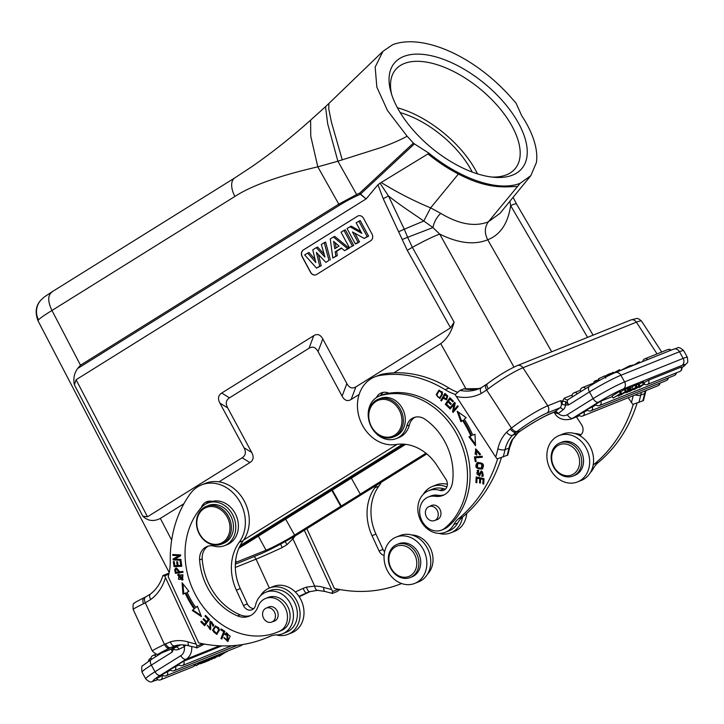 <?xml version="1.0" encoding="UTF-8"?>
<svg xmlns="http://www.w3.org/2000/svg" width="724" height="724" viewBox="0 0 724 724"><rect width="100%" height="100%" fill="white"/><g stroke="black" fill="none" stroke-linecap="round" stroke-linejoin="round"><path stroke-width="1.09" d="M243.581 545.244L238.829 548.321M405.612 444.346L243.626 545.335M235.345 564.195L259.572 554.34A34.1 2.76 -28.9 0 0 300.994 532.33L426.789 453.903M403.911 444.174L239.608 546.611M235.635 560.521L236.504 562.105L235.436 562.702M236.504 562.105L266.034 550.24A23.313 1.882 151.1 0 0 294.568 535.108L340.76 506.311L331.836 490.338M351.357 478.166L360.281 494.139L360.796 493.931L340.76 506.311M360.281 494.139L425.929 453.206M403.042 444.12L240.042 545.742M513.108 197.317L516.493 203.951A38.182 2.887 149.7 0 0 510.646 205.58C507.986 223.463 500.347 234.857 487.714 239.762C474.446 245.219 458.446 243.327 439.694 234.087A38.182 4 150.8 0 0 412.363 247.346L407.657 237.309L432.934 227.571C434.074 221.997 436.663 217.254 440.717 213.354C458.944 224.277 474.826 227.101 488.374 221.816C484.564 227.119 484.347 233.101 487.714 239.762L551.706 351.774M393.829 372.851L440.726 343.61C447.151 338.805 451.613 331.646 454.111 322.126L450.545 327.854L355.891 386.869C352.289 389.032 349.285 387.928 346.859 383.557L342.108 396.155L318.053 351.565C315.628 347.194 312.614 346.09 309.021 348.253L229.49 397.838C225.96 400.119 225.354 403.476 227.68 407.902L251.744 452.5C254.07 456.925 253.463 460.283 249.925 462.564L219.001 481.849M251.744 452.5L243.97 447.704C246.296 452.138 245.689 455.496 242.16 457.776L147.506 516.782L142.836 516.194C147.832 521.036 153.669 521.778 160.339 518.42L183.905 503.732M359.113 394.489L351.14 399.467C347.547 401.63 344.534 400.526 342.108 396.155M536.394 162.601A94.174 47.458 -140.5 0 0 521.687 115.668L516.022 103.08L509.09 95.296C471.731 54.4 421.884 33.784 392.743 44.653L382.978 51.286L375.168 67.115L376.851 87.179L387.521 110.573L407.132 136.239L413.404 143.071L359.647 193.127A2.543 1.204 47 0 0 360.543 194.05A2.543 0.67 128.9 0 1 360.326 194.24A2.543 1.285 -114.8 0 1 359.647 193.127L356.633 194.521A2.543 1.285 65.2 0 0 357.303 195.643A203.01 155.841 19.7 0 0 339.574 205.191L77.631 368.498C74.21 373.213 73.124 378.643 74.373 384.806L76.083 379.729L366.118 198.91L360.543 194.05L414.399 143.904L428.699 153.036L427.984 153.922L380.028 183.199L377.946 184.738L366.344 198.72M77.631 368.498L80.491 365.186L51.974 310.478C44.662 314.967 40.164 318.089 38.499 319.872L38.028 320.804M513.959 367.095L439.694 234.087L432.934 227.571L423.812 221.01L430.635 207.869C413.866 200.928 397.413 192.503 381.276 182.584M243.97 447.704L219.906 403.114C217.58 398.68 218.186 395.322 221.725 393.042L313.773 335.655C317.365 333.493 320.379 334.597 322.804 338.959L346.859 383.557M377.946 184.738L383.231 198.711L407.295 250.377L450.545 327.854M370.779 240.703A5.086 4.235 -110.1 0 0 371.991 233.988L363.566 218.386A5.086 4.235 -110.1 0 0 358.199 215.852A5.086 4.235 -110.1 0 0 357.547 216.177L303.32 249.979A5.086 4.235 -110.1 0 0 302.116 256.694L310.533 272.305A5.086 4.235 -110.1 0 0 315.899 274.83A5.086 4.235 -110.1 0 0 316.56 274.505L370.779 240.703M380.028 183.199L388.453 195.942L383.231 198.711M398.897 231.635L404.273 229.209L388.453 195.942C400.463 205.417 408.988 210.811 423.812 221.01L404.273 229.209L407.657 237.309L402.173 239.499M234.893 196.448C251.518 185.615 279.156 175.742 317.818 166.846L338.796 204.141L356.633 194.521L337.891 161.217L317.818 166.846L310.759 136.203L310.596 120.157C291.446 137.261 272.097 152.601 252.549 166.194L234.766 177.923A17.828 9.756 -121.9 0 0 234.902 196.448L51.974 310.478C47.449 301.075 47.675 294.759 52.653 291.519M509.886 201.254L510.646 205.58L587.571 337.366M500.012 213.327L488.374 221.816L517.443 186.593C509.596 185.932 491.225 191.29 458.41 174.013L430.635 207.869L440.717 213.354M517.443 186.593L520.176 183.29L530.792 175.697L536.384 162.619M520.176 183.29A94.174 47.458 -140.5 0 1 428.699 153.036M414.399 143.904L413.404 143.071M512.628 175.081A82.717 41.684 39.5 0 0 500.61 98.726A82.717 41.684 39.5 0 0 403.639 56.508A82.717 41.684 39.5 0 0 390.842 91.785A82.717 41.684 39.5 0 0 415.657 132.863A82.717 41.684 39.5 0 0 494.456 177.317A82.717 41.684 39.5 0 0 512.628 175.081M342.199 159.696L331.402 122.075L328.741 108.781L328.886 103.46L325.51 106.69L327.71 123.922L337.891 161.217L380.064 147.868C390.281 144.329 399.304 140.456 407.132 136.239M427.984 153.922A94.174 47.458 39.5 0 0 458.41 174.013M491.868 177.054A77.631 39.123 39.5 0 0 506.474 174.828A77.631 39.123 39.5 0 0 515.207 168.602A77.631 39.123 39.5 0 0 495.198 103.17A77.631 39.123 39.5 0 0 404.2 63.549A77.631 39.123 39.5 0 0 395.467 69.766A77.631 39.123 39.5 0 0 391.594 94.283M397.449 107.785A77.631 39.123 -140.5 0 1 477.496 173.869M472.229 172.05A71.269 35.91 39.5 0 0 400.227 112.618M332.316 490.039L341.285 506.103M427.54 574.087A22.399 18.652 -111.9 0 0 431.124 549.95A22.399 18.652 -111.9 0 0 411.838 534.991M384.598 551.788A7.638 6.362 68.1 0 1 383.005 549.407L375.946 534.086A45.811 38.155 68.1 0 1 378.833 486.157A35.63 29.675 -111.9 0 0 381.204 482.32M338.325 589.245L332.732 591.49L331.601 589.508A152.71 127.198 68.1 0 1 323.809 587.454A5.349 2.471 106.6 0 0 325.031 591.472L332.198 593.39L336.805 591.689L339.945 589.553M304.324 530.258L331.601 589.508M306.849 528.674L334.352 588.404A152.71 127.198 68.1 0 0 401.15 583.716A152.71 127.198 68.1 0 0 401.612 583.526L401.15 583.716M332.886 593.264C331.746 593.743 331.692 593.155 332.732 591.49M292.053 537.688A5.349 2.697 39.8 0 0 292.93 538.819L314.696 586.096L306.46 587.128L303.084 588.368A5.349 0.923 -115.1 0 0 306.234 592.992L309.492 591.734M285.319 541.498L286.93 544.692L292.93 538.819A50.906 42.399 -111.9 0 0 295.166 535.869M280.668 544.041L282.125 547.625L286.93 544.692M306.46 587.128C307.564 590.295 308.623 591.816 309.628 591.689L317.438 590.341L325.031 591.472M323.809 587.454A40.725 33.919 -111.9 0 0 314.696 586.096C315.212 589.209 316.325 590.585 318.017 590.223M172.05 648.767L172.104 652.143L174.267 647.871M171.443 649.012L172.104 652.143L151.343 665.094A25.702 2.081 151.1 0 0 142.302 671.582A25.702 2.081 151.1 0 0 142.04 672.207L145.714 678.877A25.702 2.081 -28.9 0 1 155.017 671.754L151.343 665.094A5.349 2.923 58.1 0 1 151.262 659.455L143.017 665.483C141.723 665.428 141.388 667.673 142.04 672.207M172.764 648.478L173.733 649.319A8.398 6.996 -111.9 0 0 178.955 649.265L184.303 646.659L185.833 645.165M191.724 646.65A15.014 12.507 68.1 0 1 186.122 659.238A5.349 2.923 -121.9 0 1 180.81 655.673A9.674 8.055 68.1 0 0 184.303 646.659A3.05 1.683 64 0 0 182.91 644.867M183.398 644.894L184.53 646.496M173.081 648.351L173.941 649.057M150.728 593.87C149.234 594.82 149.253 596.694 150.773 599.49L145.298 602.821C144.058 599.834 144.203 597.87 145.723 596.902L144.402 597.572A5.349 3.285 -116.2 0 0 144.275 597.626A5.349 3.285 -116.2 0 0 143.596 603.671L145.298 602.821L164.457 644.432A5.349 2.95 64 0 0 169.434 648.179A25.449 0.833 -24.7 0 0 163.425 652.215A5.349 4.453 68.1 0 1 163.19 652.324A5.349 4.453 68.1 0 1 162.927 652.424M170.303 641.926L165.678 643.835A5.349 2.95 -116 0 0 170.665 647.582L174.692 645.908C179.362 644.46 184.24 644.487 189.371 645.971A5.349 2.471 -73.4 0 1 188.15 641.953A40.725 33.919 -111.9 0 0 170.303 641.926C171.561 644.912 173.081 646.215 174.855 645.853L172.792 646.623M204.286 644.052L197.218 647.763C196.086 648.242 196.032 647.654 197.073 645.998L164.692 575.842L168.846 574.168M169.09 573.073L162.927 575.571C160.429 583.49 156.239 589.653 150.375 594.069L145.723 596.902M163.606 575.146C162.402 575.634 162.764 575.87 164.692 575.842M197.218 647.763L189.371 645.971M202.666 643.745L197.073 645.998M253.789 608.594A7.638 6.362 68.1 0 1 247.346 603.906L240.287 588.585A45.811 38.155 68.1 0 1 243.173 540.665L239.246 542.24A35.63 29.675 68.1 0 0 238.404 499.388A35.63 29.675 68.1 0 0 201.507 484.908A35.63 29.675 68.1 0 0 199.896 485.614A35.63 29.675 68.1 0 0 190.331 493.696A117.08 97.514 68.1 0 0 170.249 561.019A50.906 42.399 -111.9 0 1 168.185 576.648L198.693 642.903A152.71 127.198 68.1 0 0 265.491 638.215L269.409 636.64A152.71 127.198 -111.9 0 0 271.817 635.636M282.577 633.762L286.505 632.188A22.399 18.652 -111.9 0 0 287.509 631.735A22.399 18.652 -111.9 0 0 295.211 603.834A22.399 18.652 -111.9 0 0 269.799 590.621L265.88 592.196A22.399 18.652 68.1 0 1 291.283 605.409A22.399 18.652 68.1 0 1 283.591 633.31A22.399 18.652 68.1 0 1 282.577 633.762A22.399 18.652 68.1 0 1 276.812 634.894A25.449 21.195 -111.9 0 0 270.26 636.179A25.449 21.195 -111.9 0 0 269.581 636.468A152.71 127.198 68.1 0 1 265.491 638.215M243.173 540.665A35.63 29.675 -111.9 0 0 242.323 497.813A35.63 29.675 -111.9 0 0 205.426 483.324L201.507 484.908M206.385 503.642A12.724 10.598 68.1 0 1 208.72 501.225M239.246 542.24A45.811 38.155 -111.9 0 0 236.368 590.16L243.418 605.481A7.638 6.362 -111.9 0 0 251.988 609.78A7.638 6.362 -111.9 0 0 255.518 605.309A22.399 18.652 68.1 0 1 264.866 592.648A22.399 18.652 68.1 0 1 265.88 592.196M177.579 574.847L182.068 580.177L183.127 579.589L178.647 574.25L177.579 574.847L179.054 574.105M183.027 572.331L182.837 571.426L179.733 571.833L175.851 568.014L174.701 569.716L175.389 573.336L183.027 572.331M201.426 616.586L197.353 606.169L195.761 607.508A85.776 71.441 68.1 0 1 187.045 592.25L188.892 591.354L182.086 582.72L182.991 594.241L185.145 593.191A88.319 73.558 -111.9 0 0 194.113 608.893L192.258 610.459L201.426 616.586M209.462 619.445L205.553 615.409L204.983 616.151L208.195 619.472L206.548 621.617L203.643 618.631L203.073 619.364L205.978 622.35L204.485 624.287L201.39 621.092L200.82 621.835L204.611 625.744L209.462 619.445M181.805 566.286L181.072 561.172L180.149 561.218L180.756 565.426L178.113 565.534L177.57 561.743L176.665 561.788L177.208 565.58L174.828 565.679L174.249 561.634L173.335 561.67L174.05 566.63L181.805 566.286M180.973 560.276L180.9 559.408L174.746 559.127L180.629 555.815L180.566 554.883L172.728 554.521L172.792 555.389L178.946 555.67L173.063 558.982L173.136 559.914L180.973 560.276M212.512 630.305L216.738 634.414L219.417 630.133L215.209 625.989L212.512 630.305L213.299 629.989L215.607 625.862M224.874 631.319L221.055 628.903L220.693 629.808L223.698 631.717L220.947 638.523L221.752 639.03L224.874 631.319M213.227 626.269L213.698 624.776L209.942 621.237L209.996 628.758L207.245 625.183L210.304 629.708L209.761 624.169L210.992 622.188L213.227 626.269M210.232 622.188L211.779 621.871L210.232 622.188M250.513 615.581A20.363 16.96 68.1 0 1 240.151 614.848A58.029 48.336 68.1 0 1 208.376 582.965A58.029 48.336 68.1 0 1 202.213 558.883A15.267 12.715 68.1 0 1 208.313 546.086M224.675 545.606A22.906 19.077 68.1 0 1 214.051 546.158A15.267 12.715 -111.9 0 0 206.964 546.529A15.267 12.715 -111.9 0 0 199.598 559.933A58.029 48.336 -111.9 0 0 205.761 584.015A58.029 48.336 -111.9 0 0 237.535 615.898A20.363 16.96 -111.9 0 0 249.237 616.169A20.363 16.96 -111.9 0 0 257.952 606.73A17.819 14.842 68.1 0 1 265.572 598.467A17.819 14.842 68.1 0 1 285.564 608.495A17.819 14.842 68.1 0 1 279.392 631.301A74.825 62.327 68.1 0 1 277.138 632.269A74.825 62.327 68.1 0 1 193.172 590.141A74.825 62.327 68.1 0 1 201.525 507.37A22.906 19.077 68.1 0 1 207.598 503.099A22.906 19.077 68.1 0 1 233.3 515.986A22.906 19.077 68.1 0 1 224.675 545.606L227.291 544.557A22.906 19.077 -111.9 0 0 235.915 514.936A22.906 19.077 -111.9 0 0 220.838 501.488A22.906 19.077 -111.9 0 0 212.232 501.388A12.724 10.598 -111.9 0 0 206.666 501.777A12.724 10.598 -111.9 0 0 206.087 502.031A12.724 10.598 -111.9 0 0 201.2 507.741M277.138 632.269L279.754 631.219A74.825 62.327 -111.9 0 0 282.007 630.251A17.819 14.842 -111.9 0 0 288.179 607.445A17.819 14.842 -111.9 0 0 268.188 597.418L265.572 598.467M225.499 635.029L226.639 633.853L227.381 640.577L223.816 637.663L227.77 641.518L230.169 636.269L226.277 632.839L224.748 634.324L225.499 635.029M182.448 580.005L178.366 574.53M181.833 579.263L182.611 578.947L182.919 574.729L178.964 575.146L182.131 575.046L181.833 579.263L178.529 579.363L178.964 575.146M182.982 572.123L175.389 573.336M176.167 573.019L175.489 569.399L176.267 567.888M174.701 569.716L175.489 569.399M178.828 571.951L179.615 571.634L177.108 568.566L176.33 568.874L178.828 571.951L176.095 572.313L175.624 569.725L176.33 568.874M192.258 610.459L194.113 608.893M200.982 615.445L193.037 610.142M185.145 593.191L185.923 592.875A88.319 73.558 68.1 0 0 194.901 608.576M183.769 593.861L182.982 583.861M195.761 607.508L197.453 606.431M200.82 621.835L201.697 621.409M205.091 625.12L201.607 621.518M204.485 624.287L206.756 622.043L203.942 618.939M205.978 622.35L206.756 622.043M203.073 619.364L203.86 619.047M206.548 621.617L208.983 619.156L205.851 615.726M208.195 619.472L208.983 619.156M204.983 616.151L205.761 615.834M174.05 566.63L174.828 566.313L174.158 561.634M181.76 566.005L174.828 566.313M177.208 565.58L177.995 565.263L177.489 561.752M180.756 565.426L181.543 565.109L180.982 561.181M173.136 559.914L173.923 559.598L173.851 558.666L179.724 555.353L173.579 555.073L173.543 554.557M180.946 559.924L173.923 559.598M173.063 558.982L173.851 558.666M178.946 555.67L179.724 555.353M172.792 555.389L173.579 555.073M217.119 634.224L213.299 629.989M216.422 626.622L215.562 626.966L216.422 626.622C219.888 627.744 220.087 629.934 217.019 633.192L216.241 633.509C212.82 632.45 212.621 630.26 215.634 626.939C219.101 628.061 219.3 630.251 216.241 633.509M220.947 638.523L221.725 638.206L224.485 631.4L221.58 629.228M223.698 631.717L224.485 631.4M220.693 629.808L221.472 629.5M213.535 625.608L212.485 625.726M213.263 625.409L211.779 621.871M210.684 629.5L207.734 625.554M209.996 628.758L210.784 628.441L210.349 621.129M212.232 501.388A22.906 19.077 -111.9 0 0 210.213 502.04L207.598 503.099M221.508 544.131L223.598 543.299A20.363 16.96 -111.9 0 0 231.264 516.972A20.363 16.96 -111.9 0 0 208.412 505.506L206.322 506.348A20.363 16.96 -111.9 0 0 198.657 532.674A20.363 16.96 -111.9 0 0 221.508 544.131A20.363 16.96 -111.9 0 0 229.173 517.814A20.363 16.96 -111.9 0 0 206.322 506.348M227.888 518.393A19.34 16.109 -111.9 0 0 205.308 507.895A19.34 16.109 -111.9 0 0 198.901 532.511A19.34 16.109 -111.9 0 0 221.481 543.009A19.34 16.109 -111.9 0 0 227.888 518.393M267.744 607.49A7.638 6.362 68.1 0 1 268.767 606.947A7.638 6.362 68.1 0 1 277.337 611.246A7.638 6.362 68.1 0 1 274.459 621.111A7.638 6.362 68.1 0 1 273.346 621.427M263.952 609.834A7.512 6.254 68.1 0 1 266.206 608.115A7.512 6.254 68.1 0 1 274.034 611.246A7.512 6.254 68.1 0 1 274.061 620.323A7.512 6.254 68.1 0 1 271.799 622.043A7.512 6.254 68.1 0 1 263.979 618.911A7.512 6.254 68.1 0 1 263.952 609.834M227.381 640.577L228.169 640.26L227.417 633.536L226.639 633.853M225.924 634.387L224.748 634.324M225.526 634.007L226.675 632.722M228.15 641.319L224.585 637.826M260.504 595.789A24.942 20.779 68.1 0 1 268.251 588.549A24.942 20.779 68.1 0 1 269.373 588.051A24.942 20.779 68.1 0 1 297.664 602.766A24.942 20.779 68.1 0 1 289.102 633.835A24.942 20.779 68.1 0 1 287.971 634.342A24.942 20.779 68.1 0 1 276.278 634.912M287.971 634.342L291.89 632.767A24.942 20.779 -111.9 0 0 293.021 632.26A24.942 20.779 -111.9 0 0 301.591 601.192A24.942 20.779 -111.9 0 0 273.301 586.476L269.373 588.051L256.07 559.136L235.327 567.471M167.353 671.456A3.312 2.76 68.1 0 1 166.122 675.764A3.312 3.312 0 0 1 162.122 674.515L170.773 670.08M183.751 661.184A3.312 2.76 68.1 0 1 182.665 665.428A3.312 2.76 68.1 0 1 182.52 665.492A3.312 3.312 0 0 1 178.52 664.234L183.751 661.184L221.806 645.889M175.434 666.37A3.312 2.76 68.1 0 1 174.357 670.605A3.312 2.76 68.1 0 1 174.203 670.677A3.312 3.312 0 0 1 170.203 669.419L179.09 664.894M161.85 675.51A3.312 2.76 68.1 0 1 160.764 679.755A3.312 2.76 68.1 0 1 160.61 679.818A3.312 3.312 0 0 1 156.619 678.569L162.692 675.175M221.209 653.636L213.96 658.107M214.123 658.397L220.757 654.469L219.037 656.415L218.684 655.763M219.037 656.415L227.155 651.247M226.196 651.627L220.666 655.419L222.232 653.22M227.3 651.5L226.34 651.881M222.377 653.473L221.354 653.89M213.327 656.795L203.209 662.487M203.344 662.722L209.263 660.342L209.046 659.944M209.263 660.342L214.404 656.369M214.548 656.623L213.471 657.048M211.046 658.967L213.227 657.32L208.485 659.998L210.874 658.659M218.458 654.74L211.227 659.238M211.372 659.501L219.463 654.333M219.598 654.587L218.603 654.994M204.114 661.211L195.933 665.7L201.154 661.998L197.426 664.876L205.426 660.288L202.077 663.003L210.865 658.098L201.562 663.437L204.114 661.211M200.602 663.827L200.349 663.365M195.933 665.7L195.145 664.288M376.561 485.216A35.63 29.675 68.1 0 1 374.914 487.732A45.811 38.155 -111.9 0 0 372.027 535.66L379.086 550.982A7.638 6.362 -111.9 0 0 384.1 555.462M414.743 583.408L418.671 581.834A24.942 20.779 -111.9 0 0 419.784 581.336A24.942 20.779 -111.9 0 0 428.364 550.258A24.942 20.779 -111.9 0 0 400.073 535.543L396.146 537.118A24.942 20.779 68.1 0 1 424.445 551.833A24.942 20.779 68.1 0 1 415.866 582.911A24.942 20.779 68.1 0 1 414.743 583.408A24.942 20.779 68.1 0 1 386.453 568.684A24.942 20.779 68.1 0 1 395.023 537.615A24.942 20.779 68.1 0 1 396.146 537.118M410.264 577.526L412.092 576.793A17.819 14.842 -111.9 0 0 420.635 560.448A17.819 14.842 -111.9 0 0 398.806 543.733L396.978 544.466A17.819 14.842 68.1 0 1 418.807 561.191A17.819 14.842 68.1 0 1 410.264 577.526A17.819 14.842 68.1 0 1 388.435 560.81A17.819 14.842 68.1 0 1 396.978 544.466M388.951 561.136A16.29 13.566 68.1 0 1 401.223 545.371A16.29 13.566 68.1 0 1 416.716 561.489A16.29 13.566 68.1 0 1 404.445 577.254A16.29 13.566 68.1 0 1 388.951 561.136M235.78 562.557L235.49 562.023M633.31 404.273A152.71 127.198 68.1 0 1 594.268 464.12A25.449 21.195 -111.9 0 0 593.137 465.134M579.716 435.604A7.638 6.362 -111.9 0 0 581.58 424.735L576.467 416.888M628.215 397.711L632.803 404.408L643.437 400.58L645.392 392.87A5.349 1.891 12.8 0 1 644.631 393.575A35.376 29.467 68.1 0 1 645.383 390.815M641.464 392.39A35.376 29.467 -111.9 0 0 640.713 395.15A5.349 1.891 -167.2 0 1 635.147 394.933M673.682 349.14L615.129 372.67A5.349 4.453 68.1 0 1 620.676 374.86A5.349 4.453 68.1 0 1 620.921 375.258L624.595 381.919L683.148 358.398L679.465 351.737A5.349 4.453 -111.9 0 0 679.23 351.339A5.349 4.453 -111.9 0 0 673.682 349.14C677.836 348.778 677.546 345.04 683.718 350.697A25.702 2.081 151.1 0 0 679.465 351.737L620.921 375.258A25.702 2.081 151.1 0 0 589.463 391.946L568.702 404.888L565.761 401.72L565.254 405.096L568.702 404.888C566.964 402.2 566.838 400.39 568.322 399.467M555.018 411.621L551.163 413.295A5.349 4.453 68.1 0 1 550.258 413.811L554.702 411.875L558.249 413.522A3.05 1.647 52.2 0 0 555.018 411.621L559.77 407.929L547.1 413.024A25.449 3.267 -33.1 0 0 517.09 431.432L516.004 432.282A5.349 2.878 52.2 0 1 510.357 428.943L511.452 428.092L486.619 390.019L488.238 388.806A5.349 2.534 52.9 0 1 487.451 383.675M558.005 413.657L553.842 412.363M565.761 401.72L560.43 400.725L562.213 403.766L562.412 401.349L564.231 398.2L572.195 394.996M565.254 405.096L562.512 404.454L562.213 403.766M566.096 402.046L565.58 405.015A8.398 6.996 -111.9 0 1 563 409.838L558.249 413.522A9.674 8.055 68.1 0 0 567.354 414.68A5.349 2.923 58.1 0 0 572.675 418.246L579.408 415.54M551.163 413.295A35.63 4.57 146.9 0 0 520.167 431.088L517.307 433.35L512.565 435.296C510.682 435.721 508.673 434.717 506.538 432.3A40.725 33.919 -111.9 0 0 497.859 448.871A152.71 127.198 68.1 0 1 495.741 457.097L455.197 394.725L459.939 390.39L463.867 388.815L478.437 388.607L480.926 387.919L478.202 388.688A5.349 2.932 -103 0 1 478.437 388.607M497.859 448.871A5.349 1.891 12.8 0 0 505.053 449.658A35.376 29.467 -111.9 0 1 512.565 435.296L516.004 432.282L520.167 431.088A5.349 0.86 55.7 0 0 520.284 431.061L517.307 433.35L511.868 440.165L512.583 439.568L509.732 447.369A5.349 1.891 -167.2 0 1 508.972 448.084A35.376 29.467 68.1 0 1 511.868 440.165M456.201 396.481A50.906 42.399 -111.9 0 0 481.216 393.476C479.921 390.517 480.03 388.553 481.56 387.602L478.953 388.788A45.558 37.947 -111.9 0 0 481.315 387.729M509.732 447.369L507.768 455.088L497.144 458.916L495.741 457.097M497.65 458.772A152.71 127.198 68.1 0 1 458.609 518.619A25.449 21.195 -111.9 0 0 453.785 524.565A22.399 18.652 68.1 0 1 449.179 530.077A22.399 18.652 68.1 0 1 445.396 532.258A22.399 18.652 68.1 0 1 423.024 524.33A22.399 18.652 68.1 0 1 420.309 498.384A22.399 18.652 68.1 0 1 424.916 492.863A22.399 18.652 68.1 0 1 428.699 490.691A22.399 18.652 68.1 0 1 439.875 490.374A7.638 6.362 -111.9 0 0 443.685 490.266A7.638 6.362 -111.9 0 0 445.921 479.234L436.78 465.215A45.811 38.155 -111.9 0 0 396.01 444.509A35.63 29.675 68.1 0 1 360.805 421.848A35.63 29.675 68.1 0 1 368.706 380.372A35.63 29.675 68.1 0 1 374.724 376.905A35.63 29.675 68.1 0 1 380.01 375.439A117.08 97.514 68.1 0 1 445.097 389.666A50.906 42.399 -111.9 0 0 455.423 394.426M442.59 394.01L438.943 390.218L436.192 394.68L439.821 398.508L442.59 394.01M449.523 408.417L450.102 409.06L454.111 404.327L452.509 411.73L453.124 412.418L458.229 406.39L457.649 405.748L453.64 410.481L455.251 403.078L454.627 402.39L449.523 408.417L454.898 402.689M464.256 419.169L466.175 417.694L457.152 411.223L460.926 421.757L462.564 420.481A85.776 71.441 68.1 0 1 470.835 436.011L468.962 436.834L475.523 445.694L474.971 434.201L472.781 435.16A88.319 73.558 -111.9 0 0 464.256 419.178M445.278 404.273L448.907 407.784L449.45 407.015L446.464 404.128L448.038 401.901L450.726 404.508L451.269 403.739L448.581 401.141L449.993 399.141L452.871 401.911L453.414 401.141L449.894 397.748L445.278 404.273L450.228 398.064M482.021 469.052C484.944 464.781 483.361 462.627 477.252 462.609C474.356 466.826 475.94 468.98 482.021 469.052L481.795 469.152M474.428 456.889L475.243 461.622L476.157 461.55L475.514 457.821L482.311 457.26L482.139 456.265L474.428 456.889M478.609 470.256L477.206 470.5L479.369 476.13L481.541 471.958L482.465 475.324L481.759 475.442L481.849 476.401L482.899 476.265L481.062 471.025L478.817 475.206L477.143 474.256C476.664 472.365 477.188 471.342 478.718 471.206L478.609 470.256M478.691 471.016L477.903 471.333L478.718 471.206M476.184 476.98L475.885 482.546L476.817 482.745L477.053 478.166L479.731 478.727L479.505 482.854L480.428 483.053L480.646 478.926L483.053 479.433L482.817 483.84L483.741 484.03L484.03 478.636L476.184 476.98M476.709 454.582L475.08 454.057L475.749 450.038L479.759 454.944L475.46 449.034L476.709 454.582M444.165 494.854A20.363 16.96 68.1 0 1 437.712 495.234A17.819 14.842 -111.9 0 0 430.907 495.967L428.291 497.017A17.819 14.842 68.1 0 1 435.106 496.284A20.363 16.96 -111.9 0 0 442.889 495.442A20.363 16.96 -111.9 0 0 452.591 481.822A58.029 48.336 -111.9 0 0 441.912 436.789A58.029 48.336 -111.9 0 0 425.142 419.323A15.267 12.715 -111.9 0 0 413.703 417.639A15.267 12.715 -111.9 0 0 406.77 426.011A22.906 19.077 68.1 0 1 396.381 438.554A22.906 19.077 68.1 0 1 372.598 429.142A22.906 19.077 68.1 0 1 379.304 396.046A22.906 19.077 68.1 0 1 381.023 395.467A74.825 62.327 68.1 0 1 453.088 428.101A74.825 62.327 68.1 0 1 444.826 528.158A17.819 14.842 68.1 0 1 441.577 530.086A17.819 14.842 68.1 0 1 423.078 522.764A17.819 14.842 68.1 0 1 428.291 497.017M441.577 530.086L444.192 529.036A17.819 14.842 -111.9 0 0 447.432 527.108A74.825 62.327 -111.9 0 0 455.704 427.051A74.825 62.327 -111.9 0 0 389.023 393.241A12.724 10.598 -111.9 0 0 381.313 392.897A12.724 10.598 -111.9 0 0 379.159 394.127A12.724 10.598 -111.9 0 0 376.38 397.585M396.381 438.554L398.996 437.504A22.906 19.077 -111.9 0 0 405.268 432.997A22.906 19.077 -111.9 0 0 409.386 424.961A15.267 12.715 68.1 0 1 415.042 417.205M440.762 400.426L441.441 400.996L443.124 398.164L446.437 399.865L447.568 395.802L444.898 393.449L440.762 400.426L441.549 400.11L445.296 393.793M445.396 532.258L449.314 530.683A22.399 18.652 -111.9 0 0 453.097 528.502A22.399 18.652 -111.9 0 0 457.704 522.99A25.449 21.195 68.1 0 1 462.527 517.045A152.71 127.198 -111.9 0 0 501.442 457.631M457.45 392.209A50.906 42.399 68.1 0 1 449.016 388.091A117.08 97.514 -111.9 0 0 383.928 373.865A35.63 29.675 -111.9 0 0 378.643 375.331L374.724 376.905M445.486 489.08A7.638 6.362 68.1 0 1 443.794 488.8A22.399 18.652 -111.9 0 0 432.617 489.116L428.699 490.691M380.543 395.548A12.724 10.598 68.1 0 1 383.087 392.553A12.724 10.598 68.1 0 1 383.367 392.345M389.023 393.241A74.825 62.327 -111.9 0 0 383.639 394.417A22.906 19.077 -111.9 0 0 381.91 394.996L379.304 396.046M430.563 505.986A7.638 6.362 68.1 0 1 431.585 505.433A7.638 6.362 68.1 0 1 439.513 508.574A7.638 6.362 68.1 0 1 437.278 519.606A7.638 6.362 68.1 0 1 436.156 519.923M393.467 436.979L395.431 436.192A20.363 16.96 -111.9 0 0 401.386 406.77A20.363 16.96 -111.9 0 0 380.245 398.408L378.29 399.196A20.363 16.96 -111.9 0 0 372.326 428.617A20.363 16.96 -111.9 0 0 393.467 436.979A20.363 16.96 -111.9 0 0 399.431 407.558A20.363 16.96 -111.9 0 0 378.29 399.196M426.146 509.298A7.512 6.254 68.1 0 1 429.015 506.61A7.512 6.254 68.1 0 1 436.472 509.207A7.512 6.254 68.1 0 1 437.486 517.85A7.512 6.254 68.1 0 1 434.617 520.538A7.512 6.254 68.1 0 1 427.16 517.941A7.512 6.254 68.1 0 1 426.146 509.298M398.227 408.3A19.34 16.109 -111.9 0 0 374.878 402.227A19.34 16.109 -111.9 0 0 372.489 428.3A19.34 16.109 -111.9 0 0 395.838 434.364A19.34 16.109 -111.9 0 0 398.227 408.3M423.314 494.284A24.942 20.779 68.1 0 1 427.974 488.971A24.942 20.779 68.1 0 1 432.192 486.546A24.942 20.779 68.1 0 1 446.844 487.017M458.609 518.619L462.527 517.045A24.942 20.779 68.1 0 1 455.007 530.402A24.942 20.779 68.1 0 1 450.79 532.828A24.942 20.779 68.1 0 1 439.025 533.38M450.79 532.828L454.708 531.253A24.942 20.779 -111.9 0 0 458.926 528.828A24.942 20.779 -111.9 0 0 466.718 513.416M447.396 484.293A24.942 20.779 -111.9 0 0 436.11 484.971L432.192 486.546M436.997 395.521L436.979 394.363L439.35 390.1M440.21 398.309L437.233 396.444M442.337 391.974L439.893 390.879M440.264 397.268L442.509 392.517M440.418 397.204L439.631 397.521C436.445 396.68 436.301 394.562 439.197 391.159C442.346 391.937 442.491 394.064 439.631 397.521L440.346 397.241M453.64 410.481L457.921 406.037M452.509 411.73L453.287 411.413L454.898 404.01L454.111 404.327M468.962 436.834L470.835 436.011M475.46 444.228L469.749 436.518M471.623 435.694A85.776 71.441 -111.9 0 0 463.342 420.164L462.564 420.481M461.622 421.205L458.355 412.092M472.781 435.16L474.971 434.228M449.36 407.141L446.056 403.965M449.993 399.141L450.781 398.824L453.324 401.277M448.038 401.901L448.826 401.594L451.179 403.865M482.808 468.736C476.727 468.663 475.134 466.518 478.03 462.292M481.406 468.184L482.184 467.867L482.618 463.722L477.822 463.469L481.84 464.039L481.406 468.184L477.469 467.659L477.822 463.469M476.111 461.306L475.261 456.826M476.03 461.306L475.243 461.622M475.514 457.821L482.274 457.016M478.817 475.206L480.202 474.184L481.478 470.926M483.27 476.066L482.636 476.093L482.555 475.288M481.849 476.401L482.636 476.093M482.465 475.324L483.243 475.007L482.329 471.641L481.541 471.958M479.731 475.921L477.813 470.292M476.835 482.265L476.944 477.143M476.673 482.238L475.885 482.546M482.817 483.84L483.605 483.523L483.84 479.116L480.646 478.926M483.053 479.433L483.84 479.116M479.505 482.854L480.293 482.546L480.51 478.41L477.053 478.166M479.731 478.727L480.51 478.41M476.709 455.188L475.858 448.898M480.464 454.482L480.075 453.695L479.288 454.011M480.075 453.695L476.528 449.722L475.749 450.038M446.817 399.648L443.903 397.847L443.124 398.164M446.21 398.861L446.989 398.544L447.776 396.227L445.875 394.535L445.088 394.842L446.989 396.544L446.21 398.861L443.613 397.34L445.088 394.842M447.776 396.227L446.989 396.544M487.804 383.476A5.349 2.534 52.9 0 0 487.478 383.657L481.379 387.693M613.174 398.055L619.807 394.137L618.097 396.082L619.12 395.666L626.351 391.159L625.246 389.159L624.287 389.548L625.391 391.548L619.708 395.087L621.427 393.141L620.323 391.141L619.301 391.548L620.405 393.548L613.174 398.055L612.07 396.055L619.301 391.548M620.685 391.793L624.287 389.548M634.966 385.259L636.07 387.259L633.048 388.96L629.889 390.227L631.201 389.213L630.097 387.213L628.966 387.666L630.061 389.666L627.002 392.498L637.129 386.833L636.025 384.833L630.314 387.612M628.966 387.666L628.142 388.317M620.866 394.969L629.102 390.055L627.998 388.055L626.993 388.462L628.097 390.462L620.712 394.68M625.4 389.449L626.993 388.462M612.359 396.589L600.775 401.241L595.608 404.309M583.915 411.703A3.312 2.76 68.1 0 1 583.245 415.685A3.312 2.76 68.1 0 1 582.684 416.01A3.312 3.312 0 0 1 578.684 414.752L587.571 410.227M596.114 404.951L587.001 409.576A3.312 3.312 0 0 0 591.001 410.825L666.279 380.58A3.312 2.76 -111.9 0 0 666.84 380.254A3.312 2.76 -111.9 0 0 667.881 378.091M681.103 367.122L681.646 366.996A3.312 3.312 0 0 1 679.872 371.43A3.312 2.76 -111.9 0 0 680.424 371.113A3.312 2.76 -111.9 0 0 681.103 367.122L648.586 380.191A3.312 2.76 68.1 0 1 647.917 384.173A3.312 2.76 68.1 0 1 647.356 384.498L679.872 371.43M643.926 382.734L648.586 380.191M642.279 382.317L643.383 384.317L644.541 383.856L643.437 381.856L639.021 384.191M644.541 383.856L639.31 387.557L643.039 384.679L633.844 389.756L638.387 386.544L629.609 391.458L639.871 385.729L638.767 383.729L636.152 385.068M626.351 391.159L625.391 391.548M621.427 393.141L620.405 393.548M618.097 396.082L617.735 395.431M637.129 386.833L636.07 387.259M633.048 388.96L631.943 386.96M631.201 389.213L630.061 389.666M625.925 392.933L625.554 392.263M629.418 390.58L627.246 392.236L631.98 389.557L629.418 390.58M629.102 390.055L628.097 390.462M639.871 385.729L635.536 388.815L643.383 384.317M637.808 384.118L638.903 386.118M620.215 370.625L619.726 369.738L618.73 370.136L619.219 371.023M613.871 372.914L618.73 370.136M639.907 362.715L639.41 361.828L638.432 362.217L638.921 363.104M633.536 365.267L638.432 362.217M631.916 365.928L631.654 365.448L630.64 366.009M633.066 365.457L632.803 364.987L631.654 365.448M613.997 373.141L613.481 372.208L612.712 372.525L613.228 373.466M611.119 373.611L612.712 372.525M607.029 375.756C613.952 372.263 609.807 373.15 604.866 376.272L605.409 377.249M630.83 366.362L630.342 365.466L622.414 369.521M622.423 369.539L620.667 370.444M598.839 379.53L596.63 380.661M597.191 381.684L596.422 380.29L595.11 380.887L593.87 381.919L594.576 383.186M605.789 378.064L604.612 375.928L598.449 378.833L599.363 380.48M595.11 380.887L595.942 382.399M581.146 434.581A7.638 6.362 68.1 0 1 579.453 434.3A22.399 18.652 -111.9 0 0 574.648 433.486M590.359 472.582A22.399 18.652 -111.9 0 0 593.363 468.482A25.449 21.195 68.1 0 1 598.196 462.546A152.71 127.198 -111.9 0 0 637.102 403.123M577.562 481.903L581.481 480.329A24.942 20.779 -111.9 0 0 585.698 477.903A24.942 20.779 -111.9 0 0 590.241 446.789A24.942 20.779 -111.9 0 0 562.883 434.038L558.964 435.613A24.942 20.779 68.1 0 1 586.322 448.364A24.942 20.779 68.1 0 1 581.779 479.478A24.942 20.779 68.1 0 1 577.562 481.903A24.942 20.779 68.1 0 1 550.204 469.143A24.942 20.779 68.1 0 1 554.747 438.038A24.942 20.779 68.1 0 1 558.964 435.613M573.073 476.021L574.901 475.288A17.819 14.842 -111.9 0 0 582.911 455.912A17.819 14.842 -111.9 0 0 561.625 442.219L559.788 442.961A17.819 14.842 68.1 0 1 581.082 456.645A17.819 14.842 68.1 0 1 573.073 476.021A17.819 14.842 68.1 0 1 551.788 462.328A17.819 14.842 68.1 0 1 559.788 442.961M552.258 462.401A16.29 13.566 68.1 0 1 561.652 444.084A16.29 13.566 68.1 0 1 579.046 457.206A16.29 13.566 68.1 0 1 569.652 475.532A16.29 13.566 68.1 0 1 552.258 462.401M315.963 274.803A5.086 4.235 69.9 0 1 310.668 272.251L302.252 256.64A5.086 4.235 69.9 0 1 303.456 249.934L357.674 216.123A5.086 4.235 69.9 0 1 358.271 215.833M307.637 253.047L315.845 262.531L312.759 249.852L316.279 247.662L324.967 257.092L321.32 244.513L324.252 242.685L328.968 260.396L325.836 262.35L316.397 252.395L319.755 266.142L321.175 265.699L316.56 268.133L304.659 254.902L308.976 252.45L315.121 259.554M321.175 265.699L318.451 254.558M328.968 260.396L325.836 262.35M330.388 259.961L325.619 242.069L324.252 242.685M324.099 254.115L317.61 247.065L316.279 247.662M349.167 248.251L334.723 236.395L333.393 236.992L347.701 248.721L349.167 248.251L344.534 250.694L341.303 247.97L335.203 251.771L336.615 251.337L337.284 255.653L332.796 258.016L330.262 238.938L333.393 236.992M341.61 248.223L336.615 251.337M353.728 245.409L349.384 247.671L341.049 232.214L343.963 230.404L345.312 229.798L353.728 245.409L349.384 247.671M354.86 233.255L359.484 241.816L356.661 243.581L355.348 243.952L347.013 228.494L351.194 226.132L360.824 231.508M349.873 226.712L361.846 233.399L356.136 222.811L360.181 220.53L368.597 236.133L364.208 238.422L352.47 231.933L358.045 242.268L355.348 243.952M319.755 266.142L316.56 268.133M347.701 248.721L344.534 250.694M335.203 251.771L335.873 256.088L337.284 255.653M335.873 256.088L332.796 258.016M334.75 248.748L339.049 246.069L333.61 241.354L334.75 248.748M336.099 247.907L335.312 242.83M343.963 230.404L352.298 245.852M358.045 242.268L359.484 241.816M358.833 221.128L367.168 236.585L368.597 236.133M367.168 236.585L364.208 238.422M402.788 444.111L240.169 545.498M407.295 250.377A10.181 1.068 150.8 0 1 412.363 247.346L454.111 322.126M440.726 343.61L466.048 388.969M243.635 540.004L397.069 444.355M171.66 540.14L160.339 518.42M142.836 516.194L74.373 384.806M147.506 516.782L76.083 379.729M357.303 195.643L360.326 194.24L366.118 198.91M242.16 457.776L249.925 462.564M219.906 403.114L227.68 407.902M229.49 397.838L221.725 393.042M313.773 335.655L309.021 348.253M318.053 351.565L322.804 338.959M351.14 399.467L355.891 386.869M339.574 205.191A2.543 1.394 -121.9 0 1 338.796 204.141L80.491 365.186M38.499 319.872A17.819 17.376 -136.5 0 1 41.168 299.836C45.123 296.36 41.286 298.931 51.929 291.908M285.645 519.135L294.568 535.108M295.302 591.961A30.29 0.996 155.3 0 0 303.084 588.368M282.125 547.625A30.29 0.996 -24.7 0 1 256.07 559.136A5.349 4.453 -111.9 0 0 253.952 556.629M298.958 596.359A35.63 1.167 155.3 0 0 306.234 592.992L310.243 591.508M310.207 591.517L309.012 592.105A25.449 0.833 -24.7 0 1 299.22 596.757L309.121 592.051A5.349 2.95 64 0 0 309.22 591.997M219.562 645.808L186.122 659.238L160.339 675.311A20.363 1.647 -28.9 0 0 156.339 680.126L157.678 679.592M180.81 655.673L155.017 671.754A5.349 2.923 58.1 0 0 160.339 675.311M151.515 659.32A5.349 2.923 58.1 0 0 151.262 659.455L161.832 652.858M156.339 680.126A5.349 4.453 68.1 0 1 155.75 680.424L157.742 679.628M175.615 647.319A5.349 4.453 -111.9 0 0 175.86 647.229A5.349 4.453 -111.9 0 0 176.104 647.129A3.05 1.683 -116 0 1 178.955 649.265M163.425 652.215L180.756 644.858M174.43 645.998L169.434 648.179M175.905 645.564A35.63 1.167 155.3 0 0 178.303 645.754L180.502 644.876M175.86 647.229L163.19 652.324C156.031 653.844 158.52 656.641 152.293 650.957A30.797 1.014 -24.7 0 1 164.457 644.432L165.678 643.835M143.596 603.671A30.797 1.014 155.3 0 0 133.144 609.364L152.293 650.957M309.012 592.105A5.349 2.95 64 0 0 309.121 592.051L310.261 591.499M150.773 599.49A50.906 42.399 -111.9 0 0 165.443 577.752M195.942 644.007A152.71 127.198 68.1 0 1 188.15 641.953M270.957 635.916L269.581 636.468M240.287 588.585L236.368 590.16M243.418 605.481L247.346 603.906M182.131 575.046L182.919 574.729M240.151 614.848L237.535 615.898M199.598 559.933L202.213 558.883M282.007 630.251L279.392 631.301M179.389 644.957A5.349 4.453 68.1 0 1 178.303 645.754M242.377 644.586A3.312 3.312 0 0 1 240.947 645.708A3.312 2.76 -111.9 0 0 242.151 644.622M195.172 664.089A3.312 3.312 0 0 1 193.127 666.759A3.312 2.76 -111.9 0 0 193.272 666.695A3.312 2.76 -111.9 0 0 194.729 664.27M150.438 658.351A3.312 2.76 68.1 0 1 150.592 658.288A3.312 2.76 68.1 0 1 151.026 658.152M152.936 655.501A3.312 2.76 68.1 0 1 153.09 655.437A3.312 2.76 68.1 0 1 156.203 656.369M378.833 486.157L374.914 487.732M375.946 534.086L372.027 535.66M379.086 550.982L383.005 549.407M266.034 550.24L258.332 536.05M642.776 400.933A158.058 131.65 -111.9 0 0 644.631 393.575L640.713 395.15A158.058 131.65 68.1 0 1 638.849 402.508M633.201 395.711A152.71 127.198 68.1 0 1 631.4 402.598M579.562 415.648L571.037 419.078A15.014 12.507 68.1 0 0 572.675 418.246L598.458 402.164A20.363 1.647 -28.9 0 1 623.373 388.951L681.927 365.43A5.349 4.453 -111.9 0 0 683.148 358.398A25.702 2.081 -28.9 0 1 687.393 357.357L683.718 350.697M598.458 402.164A5.349 2.923 -121.9 0 1 593.137 398.607L589.463 391.946A5.349 2.923 -121.9 0 1 589.381 386.308L567.933 399.666A3.566 2.968 -111.9 0 0 568.014 399.63M623.373 388.951A5.349 4.453 68.1 0 0 624.595 381.919A25.702 2.081 -28.9 0 0 593.137 398.607L567.354 414.68M563 409.838A3.05 1.647 52.2 0 0 559.77 407.929A5.349 4.453 -111.9 0 0 561.444 404.68A5.349 4.453 -111.9 0 0 560.43 400.725L547.76 405.82A5.349 4.453 68.1 0 1 547.1 413.024M657.066 353.909L636.378 322.18L522.936 367.756L547.76 405.82A30.797 3.946 -33.1 0 0 511.452 428.092A5.349 2.878 -127.8 0 0 517.09 431.432M564.231 398.2A3.566 2.968 -111.9 0 0 567.906 399.675M661.736 352.036L641.681 321.284A30.797 3.946 146.9 0 0 636.378 322.18A5.349 4.453 -111.9 0 0 630.83 319.99L517.389 365.566A5.349 4.453 68.1 0 1 522.936 367.756A30.797 3.946 146.9 0 0 488.238 388.806M510.357 428.943L506.538 432.3M478.202 388.688A45.558 37.947 68.1 0 1 463.867 388.815M459.939 390.39A45.558 37.947 -111.9 0 0 478.953 388.788M481.216 393.476L486.619 390.019C485.098 387.222 485.08 385.349 486.573 384.408M507.117 455.432A158.058 131.65 -111.9 0 0 508.972 448.084L505.053 449.658A158.058 131.65 68.1 0 1 503.189 457.007M445.097 389.666L449.016 388.091M380.01 375.439L383.928 373.865M439.875 490.374L443.794 488.8M453.785 524.565L457.704 522.99M381.023 395.467L383.639 394.417M447.432 527.108L444.826 528.158M437.712 495.234L435.106 496.284M409.386 424.961L406.77 426.011M436.979 394.363L436.192 394.68M482.618 463.722L481.84 464.039M479.415 474.501L480.202 474.184M681.927 365.43A20.363 1.647 -28.9 0 1 681.872 367.665M600.775 401.241A3.312 2.76 68.1 0 1 599.535 405.549L674.37 375.484A3.312 2.76 -111.9 0 0 675.963 373.005M582.684 416.01L657.962 385.765A3.312 2.76 -111.9 0 0 658.523 385.44A3.312 2.76 -111.9 0 0 659.564 383.277M592.232 406.517A3.312 2.76 68.1 0 1 591.553 410.499A3.312 2.76 68.1 0 1 591.001 410.825M644.288 359.14A3.312 2.76 68.1 0 1 644.849 358.814A3.312 2.76 68.1 0 1 647.781 359.547M670.723 350.335A3.312 2.76 -111.9 0 0 667.799 349.592L644.849 358.814A3.312 3.312 0 0 0 642.794 361.557M594.35 382.788L582.476 387.557A3.312 2.76 68.1 0 1 585.689 388.607M572.295 396.96A3.312 3.312 0 0 1 574.168 392.743A3.312 2.76 68.1 0 1 577.372 393.793M627.934 366.435L628.423 367.33M597.083 380.453L597.626 381.439M578.195 434.807L579.453 434.3M592.06 469.007L593.363 468.482M594.268 464.12L598.196 462.546M38.019 320.768L169.208 572.53M516.493 203.951L593.083 335.158M51.92 291.899L234.775 177.923M38.046 320.832C34.788 312.343 35.829 305.338 41.168 299.836M499.985 213.354L530.819 175.67M325.519 106.69L310.596 120.157M328.886 103.46L382.978 51.286M307.781 592.332L309.564 591.725M155.75 680.424C151.597 680.795 151.886 684.524 145.714 678.877M144.275 597.626C131.497 604.169 136.782 601.572 134.275 603.246C133.261 602.83 132.89 604.866 133.144 609.364M266.206 608.115L269.889 606.631M271.799 622.043L275.491 620.568M145.56 596.974L144.284 597.626M174.122 646.559L175.968 645.546M240.947 645.708L166.122 675.764M231.662 645.745L182.52 665.492M237.49 645.247L174.203 670.677M193.127 666.759L160.61 679.818M148.52 661.211A3.312 3.312 0 0 1 150.592 658.288L151.035 658.107M151.171 659.51A3.312 3.312 0 0 1 153.09 655.437L156.538 654.053M158.565 653.944A3.312 3.312 0 0 0 158.755 654.777M645.998 390.571L645.392 392.87M517.597 433.233L512.583 439.558M429.015 506.61L432.708 505.126M434.617 520.538L438.301 519.063M630.83 319.99L636.233 318.596C637.545 318.08 639.355 318.976 641.681 321.284M517.389 365.566C508.519 369.457 498.546 375.494 487.478 383.657M554.53 413.06C557.942 418.762 563.444 420.762 571.037 419.078M615.129 372.67C607.554 375.91 598.974 380.453 589.381 386.308M681.881 367.711L687.221 363.014L687.8 361.765L687.393 357.357M595.544 404.3A3.312 3.312 0 0 0 599.535 405.549M674.37 375.484A3.312 3.312 0 0 0 676.415 372.824M657.962 385.765A3.312 3.312 0 0 0 660.016 383.096M666.279 380.58A3.312 3.312 0 0 0 668.333 377.91M644.188 384.109A3.312 3.312 0 0 0 647.356 384.498M550.258 413.811C542.557 417.051 532.565 422.798 520.284 431.061M671.175 350.144A3.312 3.312 0 0 0 667.799 349.592M642.803 361.484L639.871 362.661M582.476 387.557A3.312 3.312 0 0 0 580.612 391.774M574.168 392.743L580.431 390.227M611.481 374.263L610.966 373.34"/></g></svg>
